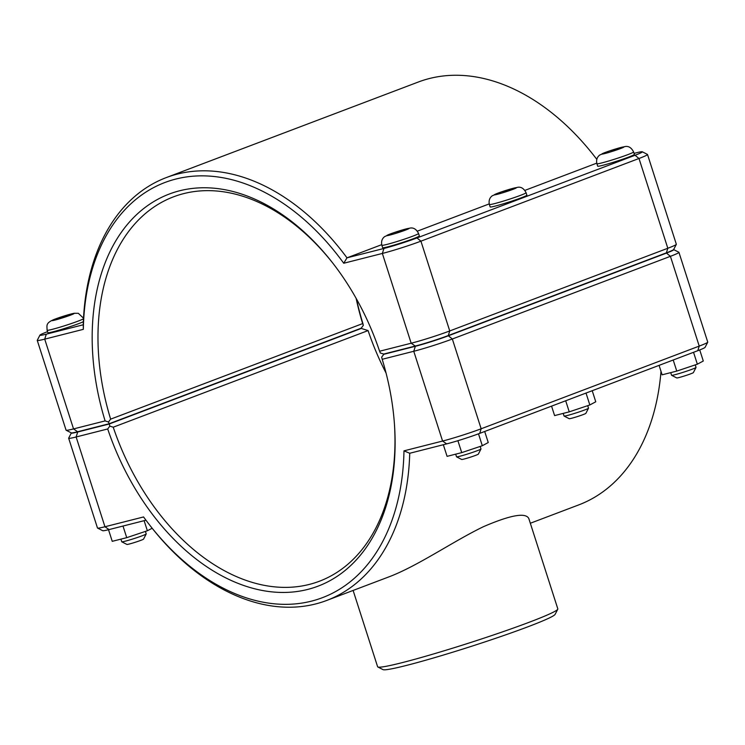 <?xml version="1.0" encoding="UTF-8"?>
<svg xmlns="http://www.w3.org/2000/svg" width="745" height="745" viewBox="0 0 745 745"><rect width="100%" height="100%" fill="white"/><g stroke="black" fill="none" stroke-linecap="round" stroke-linejoin="round"><path stroke-width="1.12" d="M149.158 524.415L150.257 525.821A226.145 152.194 -110.8 0 0 326.664 600.47A226.145 152.194 -110.8 0 0 409.731 453.267L446.683 443.88A24.538 1.397 -17.8 0 0 479.724 433.367L697.786 350.69A24.538 1.397 -17.8 0 0 705.077 347.356L707.731 342.206A28.655 1.63 162.2 0 1 699.229 346.099L481.158 428.775A28.655 1.63 162.2 0 1 442.586 441.049L403.976 450.855A222.029 149.428 69.2 0 1 314.586 600.293A222.029 149.428 69.2 0 1 149.158 524.415A222.029 149.428 69.2 0 1 143.561 516.956L104.952 526.752A28.655 1.63 162.2 0 1 97.558 528.075A28.655 1.63 162.2 0 1 97.483 528L68.661 438.228A28.655 1.63 -17.8 0 0 76.13 436.98L107.699 428.962A209.699 141.131 -110.8 0 0 284.18 592.452A209.699 141.131 -110.8 0 0 394.561 425.898A209.699 141.131 -110.8 0 0 382.194 359.295L413.764 351.277A28.655 1.63 -17.8 0 0 452.336 339.003L670.407 256.327A28.655 1.63 -17.8 0 0 678.928 252.322A28.655 1.63 -17.8 0 0 678.853 252.248L673.694 249.612A24.538 1.397 162.2 0 1 666.458 253.095L448.388 335.781A24.538 1.397 162.2 0 1 415.347 346.295L383.805 354.303L381.663 357.134L382.194 359.295M661.001 371.345A226.145 152.194 69.2 0 1 578.679 504.924L530.328 523.251M557.772 609.214A94.634 5.373 162.2 0 1 469.359 642.916A94.634 5.373 162.2 0 1 377.845 666.98L383.005 669.615A90.527 5.14 -17.8 0 0 470.542 646.604A90.527 5.14 -17.8 0 0 555.109 614.364L557.772 609.214A94.634 5.373 162.2 0 0 557.819 608.87L528.82 518.557C525.746 512.29 510.632 514.991 483.505 526.659C453.118 541.28 417.675 566.125 388.331 577.096L326.664 600.47M633.604 151.943L634.386 154.383A19.277 1.09 162.2 0 1 628.659 157.074A19.277 1.09 162.2 0 1 608.935 163.611A19.277 1.09 162.2 0 1 597.686 166.172L596.903 163.723C596.102 159.951 597.062 157.046 599.781 155.016L608.544 151.254L624.72 146.625C628.398 145.778 631.36 147.547 633.604 151.943A19.277 1.09 162.2 0 1 627.867 154.634A19.277 1.09 162.2 0 1 608.153 161.162A19.277 1.09 162.2 0 1 596.903 163.723M670.724 372.63L671.571 375.266A12.851 0.726 -17.8 0 0 671.599 375.303A12.851 0.726 -17.8 0 0 684.022 372.034A12.851 0.726 -17.8 0 0 696.026 367.453A12.851 0.726 -17.8 0 0 696.035 367.406L695.234 364.901M696.026 367.453L693.371 372.602A8.735 0.494 162.2 0 1 685.204 375.722A8.735 0.494 162.2 0 1 676.758 377.938L671.599 375.303M699.732 349.936L703.289 361.018L697.357 364.184L693.539 352.301M673.21 360.012L676.767 371.094L697.357 364.184M659.083 365.367L662.119 374.819L676.767 371.094M526.082 192.713L526.864 195.153A19.277 1.09 162.2 0 1 521.137 197.844A19.277 1.09 162.2 0 1 501.413 204.372A19.277 1.09 162.2 0 1 490.163 206.933L489.381 204.493C488.58 200.712 489.539 197.816 492.259 195.786L501.022 192.024L517.198 187.395C520.876 186.548 523.837 188.317 526.082 192.713A19.277 1.09 162.2 0 1 520.345 195.404A19.277 1.09 162.2 0 1 500.631 201.932A19.277 1.09 162.2 0 1 489.381 204.493M563.201 413.401L564.049 416.036A12.851 0.726 -17.8 0 0 564.077 416.064A12.851 0.726 -17.8 0 0 576.5 412.795A12.851 0.726 -17.8 0 0 588.503 408.223A12.851 0.726 -17.8 0 0 588.513 408.176L587.712 405.671M588.503 408.223L585.849 413.373A8.735 0.494 162.2 0 1 577.682 416.483A8.735 0.494 162.2 0 1 569.236 418.709L564.077 416.064M592.219 390.715L595.767 401.788L589.835 404.954L586.017 393.071M565.688 400.773L569.245 411.855L589.835 404.954M551.561 406.137L554.597 415.589L569.245 411.855M418.56 233.474L419.342 235.923A19.277 1.09 162.2 0 1 413.605 238.614A19.277 1.09 162.2 0 1 393.891 245.142A19.277 1.09 162.2 0 1 382.641 247.703L381.859 245.263C381.058 241.482 382.017 238.577 384.737 236.556L393.5 232.785L409.675 228.166C413.354 227.318 416.315 229.088 418.56 233.474A19.277 1.09 162.2 0 1 412.823 236.165A19.277 1.09 162.2 0 1 393.109 242.702A19.277 1.09 162.2 0 1 381.859 245.263M455.679 454.161L456.527 456.797A12.851 0.726 -17.8 0 0 456.555 456.834A12.851 0.726 -17.8 0 0 468.978 453.565A12.851 0.726 -17.8 0 0 480.981 448.993A12.851 0.726 -17.8 0 0 480.991 448.946L480.19 446.432M480.981 448.993L478.327 454.143A8.735 0.494 162.2 0 1 470.16 457.253A8.735 0.494 162.2 0 1 461.714 459.479L456.555 456.834M484.697 431.485L488.245 442.549L482.313 445.724L478.495 433.832M457.896 440.705L461.723 452.625L482.313 445.724M443.34 444.737L447.075 456.35L461.723 452.625M145.415 531.418L146.216 533.914A12.851 0.726 162.2 0 1 146.206 533.96A12.851 0.726 162.2 0 1 142.388 535.711A12.851 0.726 162.2 0 1 129.565 539.976A12.851 0.726 162.2 0 1 121.78 541.811A12.851 0.726 162.2 0 1 121.752 541.773L120.904 539.138M121.78 541.811L126.939 544.446A8.735 0.494 -17.8 0 0 132.238 543.198A8.735 0.494 -17.8 0 0 140.954 540.302A8.735 0.494 -17.8 0 0 143.552 539.119L146.206 533.96M144.13 520.681L147.37 530.757L126.734 537.667L112.244 541.326L108.519 529.714M152.157 528.242L147.37 530.757M123 526.044L126.734 537.667M83.365 321.71A19.277 1.09 162.2 0 1 63.046 328.927A19.277 1.09 162.2 0 1 47.866 332.68L47.084 330.231A19.277 1.09 -17.8 0 0 63.958 325.956A19.277 1.09 -17.8 0 0 83.496 318.767M380.332 352.99L383.731 354.052L415.272 346.053A24.538 1.397 -17.8 0 0 448.313 335.539L666.375 252.853A24.538 1.397 -17.8 0 0 673.666 249.519L676.32 244.369A28.655 1.63 162.2 0 1 667.818 248.262L449.747 330.948A28.655 1.63 162.2 0 1 411.175 343.221L379.605 351.23L380.332 352.99M343.743 263.246L346.984 257.835A226.145 152.194 -110.8 0 0 166.321 177.571A226.145 152.194 -110.8 0 0 83.254 324.773L46.302 334.16A24.538 1.397 162.2 0 1 39.923 335.138L37.269 340.288A28.655 1.63 -17.8 0 0 37.25 340.39A28.655 1.63 -17.8 0 0 44.719 339.143L83.328 329.346A222.029 149.428 69.2 0 1 175.885 179.042A222.029 149.428 69.2 0 1 343.743 263.246L382.353 253.449A28.655 1.63 -17.8 0 0 420.925 241.166L638.996 158.489A28.655 1.63 -17.8 0 0 647.517 154.494L676.339 244.267A28.655 1.63 162.2 0 1 676.32 244.369M108.491 421.987L105.11 420.906L73.541 428.915A28.655 1.63 162.2 0 1 66.147 430.238L71.306 432.882A24.538 1.397 -17.8 0 0 77.638 431.746L109.18 423.737L108.491 421.987L110.642 419.146A205.583 138.356 69.2 0 1 173.613 196.792A205.583 138.356 69.2 0 1 333.443 263.954M379.605 351.23A209.699 141.131 -110.8 0 0 332.894 263.246A209.699 141.131 -110.8 0 0 148.6 204.931A209.699 141.131 -110.8 0 0 105.11 420.906M647.517 154.494A28.655 1.63 -17.8 0 0 647.442 154.42L642.283 151.775A24.538 1.397 162.2 0 1 635.047 155.267L416.976 237.944A24.538 1.397 162.2 0 1 383.936 248.458L346.984 257.835L381.691 244.677M356.119 298.326A205.583 138.356 -110.8 0 0 362.657 323.591L363.337 325.36L362.806 323.2A209.699 141.131 69.2 0 1 356.455 298.922M596.801 159.328A222.029 149.428 -110.8 0 0 595.842 158.08L594.743 156.674A226.145 152.194 69.2 0 1 596.801 159.346M363.337 325.36L361.195 328.191L109.18 423.737M66.147 430.238A28.655 1.63 162.2 0 1 66.072 430.163L37.25 340.39M362.657 323.591L110.642 419.146M83.328 329.346L83.254 324.773M634.07 153.386L635.951 152.902A24.538 1.397 162.2 0 1 642.283 151.775M166.321 177.571L418.336 82.015A226.145 152.194 69.2 0 1 594.743 156.674M39.923 335.138A24.538 1.397 162.2 0 1 47.214 331.795L47.54 331.674M417.349 231.155L489.214 203.907M524.871 190.394L596.745 163.146M394.496 425.004A205.583 138.356 69.2 0 1 319.382 581.249A205.583 138.356 69.2 0 1 113.231 427.202L368.086 330.575A205.583 138.356 -110.8 0 0 386.04 373.012M678.928 252.322L707.75 342.104A28.655 1.63 162.2 0 1 707.731 342.206M107.699 428.962L109.822 426.131L109.254 423.989L77.713 431.988A24.538 1.397 162.2 0 1 71.334 432.975A24.538 1.397 162.2 0 1 71.38 432.901M113.231 427.202L109.822 426.131M71.334 432.975L68.68 438.125A28.655 1.63 -17.8 0 0 68.661 438.228M359.081 328.992L361.269 328.433L368.086 330.575M383.805 354.303L385.919 353.503M403.976 450.855L409.731 453.267M97.558 528.075L102.717 530.71A24.538 1.397 -17.8 0 0 109.049 529.583L145.964 520.215M361.269 328.433L109.254 423.989M377.845 666.98A94.634 5.373 162.2 0 1 377.613 666.738L353.111 590.44M620.473 148.581A11.566 0.652 -17.8 0 0 616.04 148.842A11.566 0.652 -17.8 0 0 602.193 154.094A11.566 0.652 -17.8 0 0 620.473 148.581M512.951 189.351A11.566 0.652 -17.8 0 0 508.518 189.612A11.566 0.652 -17.8 0 0 494.671 194.864A11.566 0.652 -17.8 0 0 512.951 189.351M405.429 230.121A11.566 0.652 -17.8 0 0 400.996 230.373A11.566 0.652 -17.8 0 0 387.149 235.625A11.566 0.652 -17.8 0 0 405.429 230.121M55.512 318.935A11.566 0.652 162.2 0 1 73.792 313.431A11.566 0.652 162.2 0 1 59.935 318.683A11.566 0.652 162.2 0 1 55.512 318.935M415.272 346.053L411.175 343.221L382.353 253.449L383.936 248.458M448.313 335.539L449.747 330.948L420.925 241.166L416.976 237.944M666.375 252.853L667.818 248.262L638.996 158.489L635.047 155.267M77.638 431.746L73.541 428.915L44.719 339.143L46.302 334.16M666.458 253.095L670.407 256.327L699.229 346.099L697.786 350.69M448.388 335.781L452.336 339.003L481.158 428.775L479.724 433.367M415.347 346.295L413.764 351.277L442.586 441.049L446.683 443.88M109.049 529.583L104.952 526.752L76.13 436.98L77.713 431.988M47.084 330.231C47.121 325.509 45.091 322.967 55.13 319.056L73.988 313.282L78.309 313.3L83.785 318.45"/></g></svg>
